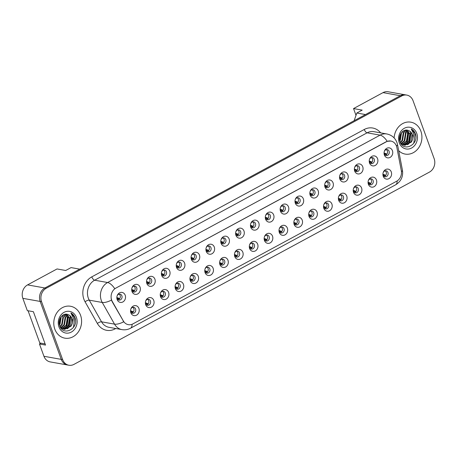 <?xml version="1.0" encoding="UTF-8"?>
<svg xmlns="http://www.w3.org/2000/svg" width="457" height="457" viewBox="0 0 457 457"><rect width="100%" height="100%" fill="white"/><g stroke="black" fill="none" stroke-linecap="round" stroke-linejoin="round"><path stroke-width="0.69" d="M153.752 300.42A5.067 4.324 -79.9 0 1 151.387 307.144A5.067 4.324 -79.9 0 1 145.714 304.768A5.067 4.324 -79.9 0 1 145.389 302.763A5.067 4.324 -79.9 0 1 145.714 300.929A5.067 4.324 -79.9 0 1 149.736 297.558A5.067 4.324 -79.9 0 1 153.752 300.42M145.395 302.551A3.039 2.593 100.1 0 0 145.589 303.591A3.039 2.593 100.1 0 0 147.468 305.276A3.039 2.593 100.1 0 0 150.01 304.088A3.039 2.593 100.1 0 0 150.416 300.98A3.039 2.593 100.1 0 0 148.536 299.295A3.039 2.593 100.1 0 0 145.646 301.134M168.599 292.389A5.067 4.324 -79.9 0 1 166.234 299.112A5.067 4.324 -79.9 0 1 160.561 296.736A5.067 4.324 -79.9 0 1 160.23 294.736A5.067 4.324 -79.9 0 1 160.561 292.903A5.067 4.324 -79.9 0 1 164.577 289.527A5.067 4.324 -79.9 0 1 168.599 292.389M160.241 294.519A3.039 2.593 100.1 0 0 160.436 295.559A3.039 2.593 100.1 0 0 162.315 297.244A3.039 2.593 100.1 0 0 164.851 296.056A3.039 2.593 100.1 0 0 165.257 292.948A3.039 2.593 100.1 0 0 163.383 291.263A3.039 2.593 100.1 0 0 160.493 293.103M183.446 284.363A5.067 4.324 -79.9 0 1 181.081 291.086A5.067 4.324 -79.9 0 1 175.402 288.71A5.067 4.324 -79.9 0 1 175.077 286.705A5.067 4.324 -79.9 0 1 175.402 284.871A5.067 4.324 -79.9 0 1 179.424 281.501A5.067 4.324 -79.9 0 1 183.446 284.363M175.082 286.493A3.039 2.593 100.1 0 0 175.282 287.527A3.039 2.593 100.1 0 0 177.156 289.218A3.039 2.593 100.1 0 0 179.698 288.03A3.039 2.593 100.1 0 0 180.104 284.922A3.039 2.593 100.1 0 0 178.224 283.231A3.039 2.593 100.1 0 0 175.339 285.071M198.287 276.331A5.067 4.324 -79.9 0 1 195.927 283.054A5.067 4.324 -79.9 0 1 190.249 280.678A5.067 4.324 -79.9 0 1 189.923 278.673A5.067 4.324 -79.9 0 1 190.249 276.839A5.067 4.324 -79.9 0 1 194.271 273.469A5.067 4.324 -79.9 0 1 198.287 276.331M189.929 278.462A3.039 2.593 100.1 0 0 190.123 279.501A3.039 2.593 100.1 0 0 192.003 281.186A3.039 2.593 100.1 0 0 194.545 279.998A3.039 2.593 100.1 0 0 194.95 276.891A3.039 2.593 100.1 0 0 193.071 275.205A3.039 2.593 100.1 0 0 190.186 277.045M213.133 268.299A5.067 4.324 -79.9 0 1 210.768 275.023A5.067 4.324 -79.9 0 1 205.096 272.646A5.067 4.324 -79.9 0 1 204.77 270.641A5.067 4.324 -79.9 0 1 205.096 268.813A5.067 4.324 -79.9 0 1 209.117 265.437A5.067 4.324 -79.9 0 1 213.133 268.299M204.776 270.43A3.039 2.593 100.1 0 0 204.97 271.469A3.039 2.593 100.1 0 0 206.85 273.155A3.039 2.593 100.1 0 0 209.392 271.966A3.039 2.593 100.1 0 0 209.797 268.859A3.039 2.593 100.1 0 0 207.918 267.174A3.039 2.593 100.1 0 0 205.027 269.013M227.98 260.267A5.067 4.324 -79.9 0 1 225.615 266.991A5.067 4.324 -79.9 0 1 219.943 264.62A5.067 4.324 -79.9 0 1 219.611 262.615A5.067 4.324 -79.9 0 1 219.943 260.781A5.067 4.324 -79.9 0 1 223.959 257.405A5.067 4.324 -79.9 0 1 227.98 260.267M219.623 262.398A3.039 2.593 100.1 0 0 219.817 263.438A3.039 2.593 100.1 0 0 221.696 265.123A3.039 2.593 100.1 0 0 224.233 263.935A3.039 2.593 100.1 0 0 224.638 260.827A3.039 2.593 100.1 0 0 222.765 259.142A3.039 2.593 100.1 0 0 219.874 260.981M242.827 252.241A5.067 4.324 -79.9 0 1 240.462 258.965A5.067 4.324 -79.9 0 1 234.784 256.588A5.067 4.324 -79.9 0 1 234.458 254.583A5.067 4.324 -79.9 0 1 234.784 252.75A5.067 4.324 -79.9 0 1 238.805 249.379A5.067 4.324 -79.9 0 1 242.827 252.241M234.47 254.372A3.039 2.593 100.1 0 0 234.664 255.406A3.039 2.593 100.1 0 0 236.537 257.097A3.039 2.593 100.1 0 0 239.08 255.909A3.039 2.593 100.1 0 0 239.485 252.801A3.039 2.593 100.1 0 0 237.606 251.11A3.039 2.593 100.1 0 0 234.721 252.95M257.668 244.209A5.067 4.324 -79.9 0 1 255.309 250.933A5.067 4.324 -79.9 0 1 249.631 248.557A5.067 4.324 -79.9 0 1 249.305 246.552A5.067 4.324 -79.9 0 1 249.631 244.718A5.067 4.324 -79.9 0 1 253.652 241.347A5.067 4.324 -79.9 0 1 257.668 244.209M249.311 246.34A3.039 2.593 100.1 0 0 249.505 247.38A3.039 2.593 100.1 0 0 251.384 249.065A3.039 2.593 100.1 0 0 253.926 247.877A3.039 2.593 100.1 0 0 254.332 244.769A3.039 2.593 100.1 0 0 252.453 243.084A3.039 2.593 100.1 0 0 249.568 244.923M272.515 236.178A5.067 4.324 -79.9 0 1 270.15 242.901A5.067 4.324 -79.9 0 1 264.477 240.525A5.067 4.324 -79.9 0 1 264.152 238.525A5.067 4.324 -79.9 0 1 264.477 236.692A5.067 4.324 -79.9 0 1 268.499 233.316A5.067 4.324 -79.9 0 1 272.515 236.178M264.157 238.308A3.039 2.593 100.1 0 0 264.352 239.348A3.039 2.593 100.1 0 0 266.231 241.033A3.039 2.593 100.1 0 0 268.773 239.845A3.039 2.593 100.1 0 0 269.179 236.737A3.039 2.593 100.1 0 0 267.299 235.052A3.039 2.593 100.1 0 0 264.409 236.892M287.362 228.146A5.067 4.324 -79.9 0 1 284.997 234.875A5.067 4.324 -79.9 0 1 279.324 232.499A5.067 4.324 -79.9 0 1 278.993 230.494A5.067 4.324 -79.9 0 1 279.324 228.66A5.067 4.324 -79.9 0 1 283.34 225.29A5.067 4.324 -79.9 0 1 287.362 228.146M279.004 230.282A3.039 2.593 100.1 0 0 279.198 231.316A3.039 2.593 100.1 0 0 281.078 233.007A3.039 2.593 100.1 0 0 283.614 231.813A3.039 2.593 100.1 0 0 284.02 228.711A3.039 2.593 100.1 0 0 282.146 227.02A3.039 2.593 100.1 0 0 279.256 228.86M302.208 220.12A5.067 4.324 -79.9 0 1 299.843 226.843A5.067 4.324 -79.9 0 1 294.165 224.467A5.067 4.324 -79.9 0 1 293.84 222.462A5.067 4.324 -79.9 0 1 294.165 220.628A5.067 4.324 -79.9 0 1 298.187 217.258A5.067 4.324 -79.9 0 1 302.208 220.12M293.851 222.251A3.039 2.593 100.1 0 0 294.045 223.29A3.039 2.593 100.1 0 0 295.919 224.975A3.039 2.593 100.1 0 0 298.461 223.787A3.039 2.593 100.1 0 0 298.867 220.68A3.039 2.593 100.1 0 0 296.987 218.994A3.039 2.593 100.1 0 0 294.102 220.834M317.049 212.088A5.067 4.324 -79.9 0 1 314.69 218.812A5.067 4.324 -79.9 0 1 309.012 216.435A5.067 4.324 -79.9 0 1 308.686 214.43A5.067 4.324 -79.9 0 1 309.012 212.596A5.067 4.324 -79.9 0 1 313.034 209.226A5.067 4.324 -79.9 0 1 317.049 212.088M308.692 214.219A3.039 2.593 100.1 0 0 308.886 215.258A3.039 2.593 100.1 0 0 310.766 216.944A3.039 2.593 100.1 0 0 313.308 215.755A3.039 2.593 100.1 0 0 313.713 212.648A3.039 2.593 100.1 0 0 311.834 210.963A3.039 2.593 100.1 0 0 308.949 212.802M331.896 204.056A5.067 4.324 -79.9 0 1 329.531 210.78A5.067 4.324 -79.9 0 1 323.859 208.403A5.067 4.324 -79.9 0 1 323.533 206.404A5.067 4.324 -79.9 0 1 323.859 204.57A5.067 4.324 -79.9 0 1 327.88 201.194A5.067 4.324 -79.9 0 1 331.896 204.056M323.539 206.187A3.039 2.593 100.1 0 0 323.733 207.227A3.039 2.593 100.1 0 0 325.613 208.912A3.039 2.593 100.1 0 0 328.155 207.724A3.039 2.593 100.1 0 0 328.56 204.616A3.039 2.593 100.1 0 0 326.681 202.931A3.039 2.593 100.1 0 0 323.79 204.77M346.743 196.024A5.067 4.324 -79.9 0 1 344.378 202.754A5.067 4.324 -79.9 0 1 338.706 200.377A5.067 4.324 -79.9 0 1 338.374 198.372A5.067 4.324 -79.9 0 1 338.706 196.539A5.067 4.324 -79.9 0 1 342.721 193.168A5.067 4.324 -79.9 0 1 346.743 196.024M338.386 198.161A3.039 2.593 100.1 0 0 338.58 199.195A3.039 2.593 100.1 0 0 340.459 200.886A3.039 2.593 100.1 0 0 342.996 199.692A3.039 2.593 100.1 0 0 343.401 196.59A3.039 2.593 100.1 0 0 341.528 194.899A3.039 2.593 100.1 0 0 338.637 196.738M361.59 187.998A5.067 4.324 -79.9 0 1 359.225 194.722A5.067 4.324 -79.9 0 1 353.547 192.346A5.067 4.324 -79.9 0 1 353.221 190.34A5.067 4.324 -79.9 0 1 353.547 188.507A5.067 4.324 -79.9 0 1 357.568 185.136A5.067 4.324 -79.9 0 1 361.59 187.998M353.232 190.129A3.039 2.593 100.1 0 0 353.427 191.169A3.039 2.593 100.1 0 0 355.306 192.854A3.039 2.593 100.1 0 0 357.842 191.666A3.039 2.593 100.1 0 0 358.248 188.558A3.039 2.593 100.1 0 0 356.369 186.873A3.039 2.593 100.1 0 0 353.484 188.712M376.431 179.967A5.067 4.324 -79.9 0 1 374.072 186.69A5.067 4.324 -79.9 0 1 368.393 184.314A5.067 4.324 -79.9 0 1 368.068 182.309A5.067 4.324 -79.9 0 1 368.393 180.481A5.067 4.324 -79.9 0 1 372.415 177.105A5.067 4.324 -79.9 0 1 376.431 179.967M368.074 182.097A3.039 2.593 100.1 0 0 368.273 183.137A3.039 2.593 100.1 0 0 370.147 184.822A3.039 2.593 100.1 0 0 372.689 183.634A3.039 2.593 100.1 0 0 373.095 180.526A3.039 2.593 100.1 0 0 371.215 178.841A3.039 2.593 100.1 0 0 368.331 180.681M391.278 171.935A5.067 4.324 -79.9 0 1 388.918 178.658A5.067 4.324 -79.9 0 1 383.24 176.282A5.067 4.324 -79.9 0 1 382.915 174.283A5.067 4.324 -79.9 0 1 383.24 172.449A5.067 4.324 -79.9 0 1 387.262 169.073A5.067 4.324 -79.9 0 1 391.278 171.935M382.92 174.066A3.039 2.593 100.1 0 0 383.115 175.105A3.039 2.593 100.1 0 0 384.994 176.79A3.039 2.593 100.1 0 0 387.536 175.602A3.039 2.593 100.1 0 0 387.942 172.495A3.039 2.593 100.1 0 0 386.062 170.809A3.039 2.593 100.1 0 0 383.172 172.649M138.905 308.452A5.067 4.324 -79.9 0 1 136.546 315.176A5.067 4.324 -79.9 0 1 130.868 312.799A5.067 4.324 -79.9 0 1 130.542 310.794A5.067 4.324 -79.9 0 1 130.868 308.961A5.067 4.324 -79.9 0 1 134.889 305.59A5.067 4.324 -79.9 0 1 138.905 308.452M130.548 310.583A3.039 2.593 100.1 0 0 130.742 311.623A3.039 2.593 100.1 0 0 132.621 313.308A3.039 2.593 100.1 0 0 135.163 312.12A3.039 2.593 100.1 0 0 135.569 309.012A3.039 2.593 100.1 0 0 133.69 307.327A3.039 2.593 100.1 0 0 130.805 309.166M140.059 287.207A5.067 4.324 -79.9 0 1 137.694 293.931A5.067 4.324 -79.9 0 1 132.022 291.555A5.067 4.324 -79.9 0 1 131.69 289.549A5.067 4.324 -79.9 0 1 132.022 287.716A5.067 4.324 -79.9 0 1 136.037 284.345A5.067 4.324 -79.9 0 1 140.059 287.207M131.702 289.338A3.039 2.593 100.1 0 0 131.896 290.378A3.039 2.593 100.1 0 0 133.775 292.063A3.039 2.593 100.1 0 0 136.312 290.875A3.039 2.593 100.1 0 0 136.717 287.767A3.039 2.593 100.1 0 0 134.844 286.082A3.039 2.593 100.1 0 0 131.953 287.921M154.906 279.176A5.067 4.324 -79.9 0 1 152.541 285.899A5.067 4.324 -79.9 0 1 146.863 283.523A5.067 4.324 -79.9 0 1 146.537 281.518A5.067 4.324 -79.9 0 1 146.863 279.684A5.067 4.324 -79.9 0 1 150.884 276.314A5.067 4.324 -79.9 0 1 154.906 279.176M146.548 281.306A3.039 2.593 100.1 0 0 146.743 282.346A3.039 2.593 100.1 0 0 148.616 284.031A3.039 2.593 100.1 0 0 151.158 282.843A3.039 2.593 100.1 0 0 151.564 279.735A3.039 2.593 100.1 0 0 149.685 278.05A3.039 2.593 100.1 0 0 146.8 279.89M169.747 271.144A5.067 4.324 -79.9 0 1 167.388 277.867A5.067 4.324 -79.9 0 1 161.709 275.491A5.067 4.324 -79.9 0 1 161.384 273.492A5.067 4.324 -79.9 0 1 161.709 271.658A5.067 4.324 -79.9 0 1 165.731 268.282A5.067 4.324 -79.9 0 1 169.747 271.144M161.39 273.275A3.039 2.593 100.1 0 0 161.584 274.314A3.039 2.593 100.1 0 0 163.463 275.999A3.039 2.593 100.1 0 0 166.005 274.811A3.039 2.593 100.1 0 0 166.411 271.704A3.039 2.593 100.1 0 0 164.531 270.018A3.039 2.593 100.1 0 0 161.647 271.858M184.594 263.112A5.067 4.324 -79.9 0 1 182.229 269.841A5.067 4.324 -79.9 0 1 176.556 267.465A5.067 4.324 -79.9 0 1 176.231 265.46A5.067 4.324 -79.9 0 1 176.556 263.626A5.067 4.324 -79.9 0 1 180.578 260.256A5.067 4.324 -79.9 0 1 184.594 263.112M176.236 265.249A3.039 2.593 100.1 0 0 176.431 266.282A3.039 2.593 100.1 0 0 178.31 267.973A3.039 2.593 100.1 0 0 180.852 266.779A3.039 2.593 100.1 0 0 181.258 263.678A3.039 2.593 100.1 0 0 179.378 261.987A3.039 2.593 100.1 0 0 176.488 263.826M199.441 255.086A5.067 4.324 -79.9 0 1 197.076 261.81A5.067 4.324 -79.9 0 1 191.403 259.433A5.067 4.324 -79.9 0 1 191.072 257.428A5.067 4.324 -79.9 0 1 191.403 255.594A5.067 4.324 -79.9 0 1 195.419 252.224A5.067 4.324 -79.9 0 1 199.441 255.086M191.083 257.217A3.039 2.593 100.1 0 0 191.277 258.256A3.039 2.593 100.1 0 0 193.157 259.942A3.039 2.593 100.1 0 0 195.693 258.753A3.039 2.593 100.1 0 0 196.099 255.646A3.039 2.593 100.1 0 0 194.225 253.961A3.039 2.593 100.1 0 0 191.334 255.8M214.287 247.054A5.067 4.324 -79.9 0 1 211.922 253.778A5.067 4.324 -79.9 0 1 206.244 251.401A5.067 4.324 -79.9 0 1 205.918 249.396A5.067 4.324 -79.9 0 1 206.244 247.568A5.067 4.324 -79.9 0 1 210.266 244.192A5.067 4.324 -79.9 0 1 214.287 247.054M205.93 249.185A3.039 2.593 100.1 0 0 206.124 250.225A3.039 2.593 100.1 0 0 208.004 251.91A3.039 2.593 100.1 0 0 210.54 250.722A3.039 2.593 100.1 0 0 210.945 247.614A3.039 2.593 100.1 0 0 209.066 245.929A3.039 2.593 100.1 0 0 206.181 247.768M229.128 239.022A5.067 4.324 -79.9 0 1 226.769 245.746A5.067 4.324 -79.9 0 1 221.091 243.37A5.067 4.324 -79.9 0 1 220.765 241.37A5.067 4.324 -79.9 0 1 221.091 239.537A5.067 4.324 -79.9 0 1 225.112 236.16A5.067 4.324 -79.9 0 1 229.128 239.022M220.771 241.153A3.039 2.593 100.1 0 0 220.971 242.193A3.039 2.593 100.1 0 0 222.845 243.878A3.039 2.593 100.1 0 0 225.387 242.69A3.039 2.593 100.1 0 0 225.792 239.582A3.039 2.593 100.1 0 0 223.913 237.897A3.039 2.593 100.1 0 0 221.028 239.736M243.975 230.996A5.067 4.324 -79.9 0 1 241.616 237.72A5.067 4.324 -79.9 0 1 235.938 235.344A5.067 4.324 -79.9 0 1 235.612 233.338A5.067 4.324 -79.9 0 1 235.938 231.505A5.067 4.324 -79.9 0 1 239.959 228.134A5.067 4.324 -79.9 0 1 243.975 230.996M235.618 233.127A3.039 2.593 100.1 0 0 235.812 234.161A3.039 2.593 100.1 0 0 237.691 235.852A3.039 2.593 100.1 0 0 240.233 234.664A3.039 2.593 100.1 0 0 240.639 231.556A3.039 2.593 100.1 0 0 238.76 229.865A3.039 2.593 100.1 0 0 235.869 231.705M258.822 222.965A5.067 4.324 -79.9 0 1 256.457 229.688A5.067 4.324 -79.9 0 1 250.784 227.312A5.067 4.324 -79.9 0 1 250.459 225.307A5.067 4.324 -79.9 0 1 250.784 223.473A5.067 4.324 -79.9 0 1 254.8 220.103A5.067 4.324 -79.9 0 1 258.822 222.965M250.465 225.095A3.039 2.593 100.1 0 0 250.659 226.135A3.039 2.593 100.1 0 0 252.538 227.82A3.039 2.593 100.1 0 0 255.08 226.632A3.039 2.593 100.1 0 0 255.48 223.524A3.039 2.593 100.1 0 0 253.606 221.839A3.039 2.593 100.1 0 0 250.716 223.679M273.669 214.933A5.067 4.324 -79.9 0 1 271.304 221.656A5.067 4.324 -79.9 0 1 265.626 219.28A5.067 4.324 -79.9 0 1 265.3 217.275A5.067 4.324 -79.9 0 1 265.631 215.447A5.067 4.324 -79.9 0 1 269.647 212.071A5.067 4.324 -79.9 0 1 273.669 214.933M265.311 217.064A3.039 2.593 100.1 0 0 265.506 218.103A3.039 2.593 100.1 0 0 267.385 219.788A3.039 2.593 100.1 0 0 269.921 218.6A3.039 2.593 100.1 0 0 270.327 215.493A3.039 2.593 100.1 0 0 268.448 213.807A3.039 2.593 100.1 0 0 265.563 215.647M288.516 206.901A5.067 4.324 -79.9 0 1 286.151 213.625A5.067 4.324 -79.9 0 1 280.472 211.254A5.067 4.324 -79.9 0 1 280.147 209.249A5.067 4.324 -79.9 0 1 280.472 207.415A5.067 4.324 -79.9 0 1 284.494 204.039A5.067 4.324 -79.9 0 1 288.516 206.901M280.152 209.038A3.039 2.593 100.1 0 0 280.352 210.071A3.039 2.593 100.1 0 0 282.226 211.757A3.039 2.593 100.1 0 0 284.768 210.568A3.039 2.593 100.1 0 0 285.174 207.461A3.039 2.593 100.1 0 0 283.294 205.776A3.039 2.593 100.1 0 0 280.409 207.615M303.357 198.875A5.067 4.324 -79.9 0 1 300.997 205.599A5.067 4.324 -79.9 0 1 295.319 203.222A5.067 4.324 -79.9 0 1 294.993 201.217A5.067 4.324 -79.9 0 1 295.319 199.383A5.067 4.324 -79.9 0 1 299.341 196.013A5.067 4.324 -79.9 0 1 303.357 198.875M294.999 201.006A3.039 2.593 100.1 0 0 295.193 202.04A3.039 2.593 100.1 0 0 297.073 203.731A3.039 2.593 100.1 0 0 299.615 202.542A3.039 2.593 100.1 0 0 300.021 199.435A3.039 2.593 100.1 0 0 298.141 197.744A3.039 2.593 100.1 0 0 295.251 199.589M318.203 190.843A5.067 4.324 -79.9 0 1 315.838 197.567A5.067 4.324 -79.9 0 1 310.166 195.19A5.067 4.324 -79.9 0 1 309.84 193.185A5.067 4.324 -79.9 0 1 310.166 191.352A5.067 4.324 -79.9 0 1 314.182 187.981A5.067 4.324 -79.9 0 1 318.203 190.843M309.846 192.974A3.039 2.593 100.1 0 0 310.04 194.014A3.039 2.593 100.1 0 0 311.92 195.699A3.039 2.593 100.1 0 0 314.462 194.511A3.039 2.593 100.1 0 0 314.862 191.403A3.039 2.593 100.1 0 0 312.988 189.718A3.039 2.593 100.1 0 0 310.097 191.557M333.05 182.811A5.067 4.324 -79.9 0 1 330.685 189.535A5.067 4.324 -79.9 0 1 325.013 187.159A5.067 4.324 -79.9 0 1 324.681 185.159A5.067 4.324 -79.9 0 1 325.013 183.326A5.067 4.324 -79.9 0 1 329.029 179.949A5.067 4.324 -79.9 0 1 333.05 182.811M324.693 184.942A3.039 2.593 100.1 0 0 324.887 185.982A3.039 2.593 100.1 0 0 326.766 187.667A3.039 2.593 100.1 0 0 329.303 186.479A3.039 2.593 100.1 0 0 329.708 183.371A3.039 2.593 100.1 0 0 327.829 181.686A3.039 2.593 100.1 0 0 324.944 183.525M347.897 174.78A5.067 4.324 -79.9 0 1 345.532 181.509A5.067 4.324 -79.9 0 1 339.854 179.133A5.067 4.324 -79.9 0 1 339.528 177.127A5.067 4.324 -79.9 0 1 339.854 175.294A5.067 4.324 -79.9 0 1 343.875 171.923A5.067 4.324 -79.9 0 1 347.897 174.78M339.534 176.916A3.039 2.593 100.1 0 0 339.734 177.95A3.039 2.593 100.1 0 0 341.608 179.641A3.039 2.593 100.1 0 0 344.15 178.447A3.039 2.593 100.1 0 0 344.555 175.345A3.039 2.593 100.1 0 0 342.676 173.654A3.039 2.593 100.1 0 0 339.791 175.494M362.738 166.754A5.067 4.324 -79.9 0 1 360.379 173.477A5.067 4.324 -79.9 0 1 354.701 171.101A5.067 4.324 -79.9 0 1 354.375 169.096A5.067 4.324 -79.9 0 1 354.701 167.262A5.067 4.324 -79.9 0 1 358.722 163.892A5.067 4.324 -79.9 0 1 362.738 166.754M354.381 168.884A3.039 2.593 100.1 0 0 354.575 169.924A3.039 2.593 100.1 0 0 356.454 171.609A3.039 2.593 100.1 0 0 358.996 170.421A3.039 2.593 100.1 0 0 359.402 167.313A3.039 2.593 100.1 0 0 357.523 165.628A3.039 2.593 100.1 0 0 354.632 167.468M377.585 158.722A5.067 4.324 -79.9 0 1 375.22 165.445A5.067 4.324 -79.9 0 1 369.547 163.069A5.067 4.324 -79.9 0 1 369.222 161.064A5.067 4.324 -79.9 0 1 369.547 159.23A5.067 4.324 -79.9 0 1 373.563 155.86A5.067 4.324 -79.9 0 1 377.585 158.722M369.227 160.853A3.039 2.593 100.1 0 0 369.422 161.892A3.039 2.593 100.1 0 0 371.301 163.577A3.039 2.593 100.1 0 0 373.843 162.389A3.039 2.593 100.1 0 0 374.243 159.282A3.039 2.593 100.1 0 0 372.369 157.596A3.039 2.593 100.1 0 0 369.479 159.436M392.432 150.69A5.067 4.324 -79.9 0 1 390.067 157.414A5.067 4.324 -79.9 0 1 384.394 155.037A5.067 4.324 -79.9 0 1 384.063 153.038A5.067 4.324 -79.9 0 1 384.394 151.204A5.067 4.324 -79.9 0 1 388.41 147.828A5.067 4.324 -79.9 0 1 392.432 150.69M384.074 152.821A3.039 2.593 100.1 0 0 384.268 153.86A3.039 2.593 100.1 0 0 386.148 155.546A3.039 2.593 100.1 0 0 388.684 154.357A3.039 2.593 100.1 0 0 389.09 151.25A3.039 2.593 100.1 0 0 387.21 149.565A3.039 2.593 100.1 0 0 384.326 151.404M125.212 295.233A5.067 4.324 -79.9 0 1 122.847 301.963A5.067 4.324 -79.9 0 1 117.175 299.586A5.067 4.324 -79.9 0 1 116.849 297.581A5.067 4.324 -79.9 0 1 117.175 295.748A5.067 4.324 -79.9 0 1 121.196 292.377A5.067 4.324 -79.9 0 1 125.212 295.233M116.855 297.37A3.039 2.593 100.1 0 0 117.049 298.404A3.039 2.593 100.1 0 0 118.929 300.095A3.039 2.593 100.1 0 0 121.471 298.901A3.039 2.593 100.1 0 0 121.876 295.799A3.039 2.593 100.1 0 0 119.997 294.108A3.039 2.593 100.1 0 0 117.106 295.947M147.64 299.318A3.039 2.593 -79.9 0 1 148.679 300.672A3.039 2.593 -79.9 0 1 146.634 304.945M162.481 291.286A3.039 2.593 -79.9 0 1 163.526 292.64A3.039 2.593 -79.9 0 1 161.481 296.913M177.327 283.254A3.039 2.593 -79.9 0 1 178.373 284.614A3.039 2.593 -79.9 0 1 176.322 288.887M192.174 275.228A3.039 2.593 -79.9 0 1 193.22 276.582A3.039 2.593 -79.9 0 1 191.169 280.855M207.021 267.196A3.039 2.593 -79.9 0 1 208.061 268.55A3.039 2.593 -79.9 0 1 206.016 272.823M221.862 259.165A3.039 2.593 -79.9 0 1 222.907 260.519A3.039 2.593 -79.9 0 1 220.862 264.792M236.709 251.133A3.039 2.593 -79.9 0 1 237.754 252.493A3.039 2.593 -79.9 0 1 235.703 256.765M251.556 243.107A3.039 2.593 -79.9 0 1 252.601 244.461A3.039 2.593 -79.9 0 1 250.55 248.734M266.402 235.075A3.039 2.593 -79.9 0 1 267.442 236.429A3.039 2.593 -79.9 0 1 265.397 240.702M281.244 227.043A3.039 2.593 -79.9 0 1 282.289 228.397A3.039 2.593 -79.9 0 1 280.244 232.67M296.09 219.017A3.039 2.593 -79.9 0 1 297.136 220.371A3.039 2.593 -79.9 0 1 295.085 224.644M310.937 210.985A3.039 2.593 -79.9 0 1 311.982 212.339A3.039 2.593 -79.9 0 1 309.932 216.612M325.784 202.954A3.039 2.593 -79.9 0 1 326.824 204.308A3.039 2.593 -79.9 0 1 324.778 208.581M340.631 194.922A3.039 2.593 -79.9 0 1 341.67 196.282A3.039 2.593 -79.9 0 1 339.625 200.554M355.472 186.896A3.039 2.593 -79.9 0 1 356.517 188.25A3.039 2.593 -79.9 0 1 354.466 192.523M370.319 178.864A3.039 2.593 -79.9 0 1 371.364 180.218A3.039 2.593 -79.9 0 1 369.313 184.491M385.165 170.832A3.039 2.593 -79.9 0 1 386.211 172.186A3.039 2.593 -79.9 0 1 384.16 176.459M132.793 307.35A3.039 2.593 -79.9 0 1 133.838 308.704A3.039 2.593 -79.9 0 1 131.787 312.976M133.941 286.105A3.039 2.593 -79.9 0 1 134.986 287.459A3.039 2.593 -79.9 0 1 132.941 291.732M148.788 278.073A3.039 2.593 -79.9 0 1 149.833 279.427A3.039 2.593 -79.9 0 1 147.782 283.7M163.635 270.041A3.039 2.593 -79.9 0 1 164.68 271.395A3.039 2.593 -79.9 0 1 162.629 275.668M178.481 262.01A3.039 2.593 -79.9 0 1 179.521 263.369A3.039 2.593 -79.9 0 1 177.476 267.642M193.328 253.983A3.039 2.593 -79.9 0 1 194.368 255.337A3.039 2.593 -79.9 0 1 192.323 259.61M208.169 245.952A3.039 2.593 -79.9 0 1 209.215 247.306A3.039 2.593 -79.9 0 1 207.164 251.578M223.016 237.92A3.039 2.593 -79.9 0 1 224.061 239.274A3.039 2.593 -79.9 0 1 222.011 243.547M237.863 229.888A3.039 2.593 -79.9 0 1 238.908 231.248A3.039 2.593 -79.9 0 1 236.857 235.521M252.71 221.862A3.039 2.593 -79.9 0 1 253.749 223.216A3.039 2.593 -79.9 0 1 251.704 227.489M267.551 213.83A3.039 2.593 -79.9 0 1 268.596 215.184A3.039 2.593 -79.9 0 1 266.551 219.457M282.397 205.799A3.039 2.593 -79.9 0 1 283.443 207.152A3.039 2.593 -79.9 0 1 281.392 211.425M297.244 197.767A3.039 2.593 -79.9 0 1 298.29 199.126A3.039 2.593 -79.9 0 1 296.239 203.399M312.091 189.741A3.039 2.593 -79.9 0 1 313.131 191.095A3.039 2.593 -79.9 0 1 311.086 195.368M326.932 181.709A3.039 2.593 -79.9 0 1 327.977 183.063A3.039 2.593 -79.9 0 1 325.932 187.336M341.779 173.677A3.039 2.593 -79.9 0 1 342.824 175.031A3.039 2.593 -79.9 0 1 340.773 179.304M356.626 165.651A3.039 2.593 -79.9 0 1 357.671 167.005A3.039 2.593 -79.9 0 1 355.62 171.278M371.472 157.619A3.039 2.593 -79.9 0 1 372.512 158.973A3.039 2.593 -79.9 0 1 370.467 163.246M386.314 149.588A3.039 2.593 -79.9 0 1 387.359 150.941A3.039 2.593 -79.9 0 1 385.314 155.214M119.1 294.131A3.039 2.593 -79.9 0 1 120.14 295.485A3.039 2.593 -79.9 0 1 118.095 299.758M123.339 320.968A9.117 7.78 -79.9 0 0 128.348 324.67A9.117 7.78 -79.9 0 0 132.93 323.882L396.636 181.235A9.117 7.78 100.1 0 0 401.303 170.615L396.882 147.588A9.117 7.78 -79.9 0 0 390.838 141.047A9.117 7.78 -79.9 0 0 386.256 141.83L115.929 288.059A9.117 7.78 100.1 0 0 111.674 300.163A9.117 7.78 100.1 0 0 112.302 301.523L123.339 320.968L112.051 301.483L111.177 298.878M40.987 343.173L39.468 343.995L43.941 356.283A10.128 8.643 100.1 0 0 50.196 361.904L67.516 364.994A10.128 8.643 100.1 0 1 61.255 359.368A10.128 8.643 100.1 0 0 67.516 364.994L68.898 365.24A10.128 8.643 100.1 0 0 73.988 364.372L429.426 172.106A10.128 8.643 100.1 0 0 434.15 158.659L413.059 100.717A10.128 8.643 100.1 0 0 406.804 95.096A10.128 8.643 100.1 0 0 401.709 95.97L46.277 288.23A10.128 8.643 100.1 0 0 41.553 301.677L62.638 359.619A10.128 8.643 100.1 0 0 68.898 365.24M406.804 95.096L405.416 94.85A10.128 8.643 100.1 0 0 400.326 95.719L365.491 114.564L356.831 113.022L362.19 110.12L353.535 108.577L383.012 92.628A10.128 8.643 100.1 0 1 388.102 91.76L405.416 94.85A10.128 8.643 100.1 0 0 400.326 95.719L44.895 287.984L79.729 269.139L71.069 267.596L65.711 270.493L57.051 268.95L27.574 284.894A10.128 8.643 100.1 0 0 22.85 298.341L27.323 310.629L33.384 311.708L45.529 345.075L39.468 343.995M353.535 108.577L356.003 115.37M356.831 113.022L354.129 120.711M46.277 288.23L44.895 287.984A10.128 8.643 100.1 0 0 40.165 301.431L61.255 359.368L40.165 301.431A10.128 8.643 100.1 0 1 44.895 287.984L27.574 284.894M117.083 298.495L119.477 298.924M131.93 290.463L134.324 290.892A11.659 2.645 -147.5 0 0 131.816 290.121M146.777 282.432L149.171 282.86A11.659 2.645 -147.5 0 0 146.663 282.089M161.618 274.406L164.017 274.828A11.659 2.645 -147.5 0 0 161.504 274.057M176.465 266.374L178.864 266.802A11.659 2.645 -147.5 0 0 176.351 266.025M191.312 258.342L193.705 258.771A11.659 2.645 -147.5 0 0 191.197 257.999M206.158 250.31L208.552 250.739A11.659 2.645 -147.5 0 0 206.044 249.968M220.999 242.284L223.399 242.713M235.846 234.252L238.246 234.681A11.659 2.645 -147.5 0 0 235.732 233.91M250.693 226.221L253.087 226.649A11.659 2.645 -147.5 0 0 250.579 225.878M265.54 218.189L267.933 218.617A11.659 2.645 -147.5 0 0 265.426 217.846M280.381 210.163L282.78 210.591A11.659 2.645 -147.5 0 0 280.267 209.814M295.228 202.131L297.627 202.56A11.659 2.645 -147.5 0 0 295.113 201.788M310.075 194.099L312.468 194.528A11.659 2.645 -147.5 0 0 309.96 193.757M324.921 186.073L327.315 186.496A11.659 2.645 -147.5 0 0 324.807 185.725M339.768 178.041L342.162 178.47A11.659 2.645 -147.5 0 0 339.648 177.693M354.609 170.01L357.008 170.438A11.659 2.645 -147.5 0 0 354.495 169.667M369.456 161.978L371.849 162.406A11.659 2.645 -147.5 0 0 369.342 161.635M384.303 153.952L386.696 154.375A11.659 2.645 -147.5 0 0 384.188 153.603M130.776 311.708L133.176 312.137A11.659 2.645 -147.5 0 0 130.662 311.366M145.623 303.677L148.017 304.105A11.659 2.645 -147.5 0 0 145.509 303.334M160.47 295.65L162.863 296.073A11.659 2.645 -147.5 0 0 160.356 295.302M175.317 287.619L177.71 288.047A11.659 2.645 -147.5 0 0 175.197 287.27M190.158 279.587L192.557 280.015M205.004 271.555L207.398 271.984A11.659 2.645 -147.5 0 0 204.89 271.212M219.851 263.529L222.245 263.957A11.659 2.645 -147.5 0 0 219.737 263.181M234.698 255.497L237.092 255.926A11.659 2.645 -147.5 0 0 234.584 255.155M249.539 247.466L251.938 247.894A11.659 2.645 -147.5 0 0 249.425 247.123M264.386 239.439L266.779 239.862A11.659 2.645 -147.5 0 0 264.272 239.091M279.233 231.408L281.626 231.836A11.659 2.645 -147.5 0 0 279.118 231.059M294.079 223.376L296.473 223.804M308.921 215.344L311.32 215.773A11.659 2.645 -147.5 0 0 308.806 215.001M323.767 207.318L326.167 207.741A11.659 2.645 -147.5 0 0 323.653 206.97M338.614 199.286L341.008 199.715A11.659 2.645 -147.5 0 0 338.5 198.938M353.461 191.255L355.854 191.683A11.659 2.645 -147.5 0 0 353.347 190.912M368.302 183.223L370.701 183.651A11.659 2.645 -147.5 0 0 368.188 182.88M383.149 175.197L385.548 175.625A11.659 2.645 -147.5 0 0 383.035 174.848M54.829 329.171A16.206 13.83 100.1 0 0 64.843 338.163A16.206 13.83 100.1 0 0 78.393 331.822A16.206 13.83 100.1 0 0 80.552 315.256A16.206 13.83 100.1 0 0 70.538 306.259A16.206 13.83 100.1 0 0 56.988 312.599A16.206 13.83 100.1 0 0 54.829 329.171A16.206 13.83 100.1 0 0 64.843 338.163A16.206 13.83 100.1 0 0 78.393 331.822A16.206 13.83 100.1 0 0 80.552 315.256A16.206 13.83 100.1 0 0 70.538 306.259A16.206 13.83 100.1 0 0 56.988 312.599A16.206 13.83 100.1 0 0 54.829 329.171M398.687 150.679A16.206 13.83 100.1 0 0 405.165 154.078A16.206 13.83 100.1 0 0 418.715 147.737A16.206 13.83 100.1 0 0 420.874 131.165A16.206 13.83 100.1 0 0 410.854 122.173A16.206 13.83 100.1 0 0 394.128 137.923A16.206 13.83 100.1 0 1 410.854 122.173L410.854 122.173A16.206 13.83 100.1 0 1 420.874 131.165A16.206 13.83 100.1 0 1 418.715 147.737A16.206 13.83 100.1 0 1 405.165 154.078A16.206 13.83 100.1 0 1 398.687 150.679M132.067 324.281A11.819 5.09 -118.4 0 1 130.502 328.235C127.817 329.663 124.967 330.12 121.956 329.617A13.504 11.528 -79.9 0 1 114.536 324.139L102.242 302.477A13.504 11.528 -79.9 0 1 101.311 300.455A13.504 11.528 -79.9 0 1 107.612 282.523A11.819 5.09 61.6 0 1 114.753 288.704L386.085 141.801L387.222 141.316L390.815 141.047M111.474 300.14L111.468 300.123A11.819 4.29 -29.6 0 1 102.242 302.477L89.252 300.158L101.551 321.825A13.504 11.528 100.1 0 0 108.966 327.303L121.956 329.617M115.775 328.514L115.13 328.863A16.88 14.407 -79.9 0 1 97.37 323.47A3.376 1.228 150.4 0 1 101.551 321.825L114.536 324.139A11.819 4.29 -29.6 0 0 123.71 321.842L123.087 320.923M119.483 298.918A11.659 2.645 -147.5 0 0 116.969 298.147M119.534 298.941L119.014 298.307A13.007 2.948 32.5 0 0 116.866 297.576M133.227 312.154L132.707 311.525A13.007 2.948 32.5 0 0 130.559 310.789M61.238 316.61L60.033 324.219L59.421 325.001M60.855 317.095L59.284 324.396M62.626 315.336L63.466 317.101L62.232 324.613L60.056 326.738M62.295 315.581L62.917 317.004L61.684 324.516L59.89 326.372M63.894 314.633L65.665 317.495L64.431 325.007L60.975 327.789M63.586 314.77L65.117 317.392L63.883 324.904L60.735 327.56M65.083 314.285L67.865 317.883L66.631 325.395L61.981 328.526M64.797 314.342L67.316 317.786L66.082 325.298L61.724 328.36M66.099 314.193L70.064 318.278L68.83 325.79L63.026 329.029M65.882 314.199L69.515 318.181L68.282 325.692L62.763 328.92M68.042 314.576C62.895 312.205 57.234 319.74 59.627 325.692C63.043 336.689 78.53 328.806 75.222 318.363L75.051 317.844C74.211 315.604 72.829 313.988 70.909 312.988L73.503 318.243L72.206 323.796A7.632 6.512 100.1 0 0 72.017 318.626A7.632 6.512 100.1 0 0 68.042 314.576C69.824 315.239 71.046 316.57 71.715 318.575L70.481 326.081L63.837 329.269M72.206 323.796L71.029 326.184L64.608 329.394L60.135 326.892M58.953 326.938A11.008 9.397 100.1 0 0 71.292 332.102A11.008 9.397 100.1 0 0 76.428 317.484A11.008 9.397 100.1 0 0 64.094 312.32A11.008 9.397 100.1 0 0 58.953 326.938M45.1 343.91L39.788 342.961L28.071 310.76M70.909 312.988L74.794 317.798L73.44 327.395M69.79 315.57L70.395 317.009L68.898 326.829L67.128 328.823M67.59 315.176L68.196 316.621L66.699 326.435L64.928 328.429M70.264 316.033L70.669 317.061L69.173 326.875L67.807 328.503M68.064 315.638L68.47 316.667L66.973 326.487L65.608 328.109M401.554 132.524L400.355 140.133L399.738 140.91M401.177 133.01L399.607 140.305M402.943 131.245L403.788 133.016L402.554 140.528L400.372 142.653M402.611 131.496L403.234 132.918L402 140.425L400.206 142.287M404.217 130.542L405.987 133.404L404.753 140.916L401.297 143.698M403.908 130.679L405.433 133.307L404.199 140.819L401.052 143.475M405.399 130.194L408.187 133.798L406.953 141.31L402.297 144.435M405.113 130.256L407.633 133.701L406.399 141.213L402.046 144.275M406.422 130.108L410.386 134.192L409.152 141.704L403.342 144.943M406.204 130.108L409.832 134.095L408.598 141.607L403.08 144.835M408.364 130.491C403.211 128.12 397.55 135.655 399.944 141.607C403.36 152.604 418.852 144.72 415.544 134.278L415.367 133.752C414.528 131.519 413.145 129.902 411.231 128.903L413.825 134.152L412.522 139.711A7.632 6.512 100.1 0 0 412.334 134.541A7.632 6.512 100.1 0 0 408.364 130.491C410.14 131.153 411.369 132.484 412.031 134.484L410.797 141.996L404.154 145.183M412.522 139.711L411.351 142.093L404.925 145.309L400.452 142.807M399.275 142.852A11.008 9.397 100.1 0 0 411.608 148.017A11.008 9.397 100.1 0 0 416.75 133.398A11.008 9.397 100.1 0 0 404.411 128.234A11.008 9.397 100.1 0 0 399.275 142.852M411.231 128.903L415.11 133.707L413.756 143.309M410.106 131.485L410.712 132.924L409.215 142.738L407.45 144.738M407.907 131.09L408.512 132.53L407.016 142.35L405.25 144.343M410.58 131.942L410.992 132.976L409.489 142.79L408.13 144.412M408.381 131.553L408.792 132.581L407.29 142.395L405.93 144.024M134.381 290.909L133.861 290.281A13.007 2.948 32.5 0 0 131.713 289.544M149.228 282.877L148.708 282.249A13.007 2.948 32.5 0 0 146.56 281.518M164.069 274.851L163.549 274.217A13.007 2.948 32.5 0 0 161.401 273.486M178.916 266.819L178.396 266.185A13.007 2.948 32.5 0 0 176.248 265.454M148.074 304.122L147.554 303.494A13.007 2.948 32.5 0 0 145.406 302.763M162.921 296.096L162.401 295.462A13.007 2.948 32.5 0 0 160.253 294.731M177.767 288.064L177.247 287.43A13.007 2.948 32.5 0 0 175.1 286.699M193.762 258.788L193.242 258.159A13.007 2.948 32.5 0 0 191.095 257.422M208.609 250.756L208.089 250.128A13.007 2.948 32.5 0 0 205.941 249.396M223.399 242.707A11.659 2.645 -147.5 0 0 220.885 241.936M223.45 242.73L222.93 242.096A13.007 2.948 32.5 0 0 220.788 241.365M192.557 280.01A11.659 2.645 -147.5 0 0 190.043 279.244M192.608 280.032L192.089 279.404A13.007 2.948 32.5 0 0 189.941 278.667M207.455 272.001L206.935 271.372A13.007 2.948 32.5 0 0 204.787 270.641M222.302 263.975L221.782 263.341A13.007 2.948 32.5 0 0 219.634 262.609M238.297 234.698L237.777 234.064A13.007 2.948 32.5 0 0 235.629 233.333M253.144 226.666L252.624 226.038A13.007 2.948 32.5 0 0 250.476 225.307M267.991 218.635L267.471 218.006A13.007 2.948 32.5 0 0 265.323 217.275M282.837 210.608L282.312 209.974A13.007 2.948 32.5 0 0 280.17 209.243M297.678 202.577L297.159 201.948A13.007 2.948 32.5 0 0 295.011 201.211M237.149 255.943L236.629 255.314A13.007 2.948 32.5 0 0 234.481 254.578M251.99 247.911L251.47 247.283A13.007 2.948 32.5 0 0 249.322 246.552M266.837 239.879L266.317 239.251A13.007 2.948 32.5 0 0 264.169 238.52M281.683 231.853L281.164 231.219A13.007 2.948 32.5 0 0 279.016 230.488M296.473 223.799A11.659 2.645 -147.5 0 0 293.965 223.033M296.53 223.821L296.01 223.193A13.007 2.948 32.5 0 0 293.862 222.456M312.525 194.545L312.005 193.917A13.007 2.948 32.5 0 0 309.857 193.185M327.372 186.513L326.852 185.885A13.007 2.948 32.5 0 0 324.704 185.154M342.219 178.487L341.699 177.853A13.007 2.948 32.5 0 0 339.551 177.122M357.06 170.455L356.54 169.827A13.007 2.948 32.5 0 0 354.392 169.09M371.907 162.424L371.387 161.795A13.007 2.948 32.5 0 0 369.239 161.064M386.753 154.397L386.234 153.763A13.007 2.948 32.5 0 0 384.086 153.032M311.371 215.79L310.851 215.161A13.007 2.948 32.5 0 0 308.704 214.43M326.218 207.764L325.698 207.13A13.007 2.948 32.5 0 0 323.55 206.398M341.065 199.732L340.545 199.098A13.007 2.948 32.5 0 0 338.397 198.367M355.912 191.7L355.392 191.072A13.007 2.948 32.5 0 0 353.244 190.335M370.753 183.668L370.233 183.04A13.007 2.948 32.5 0 0 368.091 182.309M385.599 175.642L385.08 175.008A13.007 2.948 32.5 0 0 382.932 174.277M383.012 92.628L401.709 95.97M43.941 356.283L62.638 359.619M22.85 298.341L41.553 301.677M364.258 129.48A3.376 1.457 -118.4 0 0 367.097 132.821L94.628 280.204A13.504 11.528 100.1 0 0 88.321 298.135A13.504 11.528 100.1 0 0 89.252 300.158A3.376 1.228 150.4 0 0 85.076 301.803A16.88 14.407 -79.9 0 1 91.788 276.862L364.258 129.48A16.88 14.407 -79.9 0 1 380.664 132.867M373.883 131.662A13.504 11.528 100.1 0 0 367.097 132.821L380.081 135.141A13.504 11.528 -79.9 0 1 386.873 133.975L373.883 131.662M387.222 141.316A11.819 5.09 -118.4 0 0 380.081 135.141L107.612 282.523L94.628 280.204A3.376 1.457 -118.4 0 1 91.788 276.862M397.162 180.926A11.819 5.09 61.6 0 1 395.596 184.834L130.502 328.235M401.44 171.586A11.819 2.525 -10.9 0 0 402.446 170.25C403.337 176.556 401.057 181.423 395.596 184.834M396.425 145.989A11.819 2.525 -10.9 0 0 397.516 144.595L402.446 170.25M97.37 323.47L85.076 301.803M114.97 328.372A3.376 1.457 -118.4 0 0 115.13 328.863M397.516 144.595L396.944 142.504C395.122 137.894 391.769 135.049 386.873 133.975"/></g></svg>

